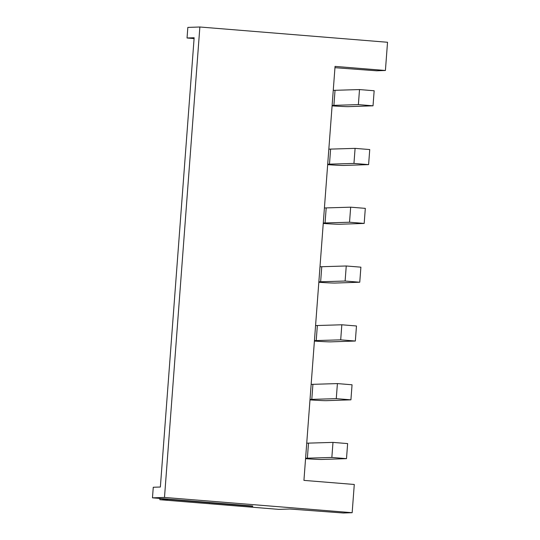 <?xml version="1.0" encoding="UTF-8"?>
<svg xmlns="http://www.w3.org/2000/svg" width="540" height="540" viewBox="0 0 540 540"><rect width="100%" height="100%" fill="white"/><g stroke="black" fill="none" stroke-linecap="round" stroke-linejoin="round"><path stroke-width="0.81" d="M252.727 506.311L168.588 499.406L159.847 499.702L278.856 509.382L289.784 509.011L343.359 513L352.161 512.703L164.491 497.441L152.469 497.839L252.747 506M352.161 512.703L354.281 484.475L303.932 480.384L335.057 66.393L385.412 70.49L387.531 42.269L199.868 27L187.839 27.405L187.043 37.989L194.15 37.753L160.367 487.019L153.266 487.256L152.469 497.839M187.043 37.989L194.09 38.563M209.324 502.47L209.291 502.902M385.412 70.49L376.61 70.787L334.962 67.689M164.491 497.441L199.868 27M159.941 498.454L159.847 499.702M319.99 266.767L346.248 265.984L360.896 267.172L359.762 282.224L345.114 281.036L346.248 265.984M333.261 90.356L359.512 89.566L374.159 90.761L373.025 105.813L358.378 104.618L359.512 89.566M305.6 458.237L331.85 457.448L332.984 442.395L347.632 443.59L346.498 458.642L331.85 457.448M306.727 443.178L332.984 442.395M314.408 341.078A24.543 0.634 -175.7 0 0 330.858 341.854L355.34 341.03L340.693 339.842L341.827 324.783L356.474 325.978L355.34 341.03M318.829 282.272A24.543 0.634 -175.7 0 0 335.279 283.048L359.762 282.224M318.863 281.819L345.114 281.036M327.672 164.666A24.543 0.634 -175.7 0 0 344.122 165.442L368.604 164.619L353.957 163.424L355.09 148.372L369.738 149.56L368.604 164.619M311.148 384.379L337.406 383.589L352.053 384.784L350.919 399.836L336.272 398.642L337.406 383.589M314.442 340.625L340.693 339.842M328.84 149.155L355.09 148.372M309.987 399.884A24.543 0.634 -175.7 0 0 326.437 400.66L350.919 399.836M323.251 223.466A24.543 0.634 -175.7 0 0 339.701 224.249L364.183 223.425L349.535 222.23L350.669 207.178L365.317 208.366L364.183 223.425M323.285 223.013L349.535 222.23M315.569 325.573L341.827 324.783M332.127 105.408L358.378 104.618M332.093 105.86A24.543 0.634 -175.7 0 0 348.543 106.636L373.025 105.813M324.419 207.961L350.669 207.178M310.021 399.431L336.272 398.642M327.706 164.214L353.957 163.424M305.566 458.69A24.543 0.634 -175.7 0 0 322.016 459.466L346.498 458.642M307.368 458.271L308.495 443.219M333.896 105.442L335.029 90.389M325.053 223.054L326.187 208.001M329.474 164.248L330.608 149.195M316.211 340.666L317.345 325.607M311.789 399.472L312.916 384.413M320.632 281.86L321.766 266.807"/></g></svg>
